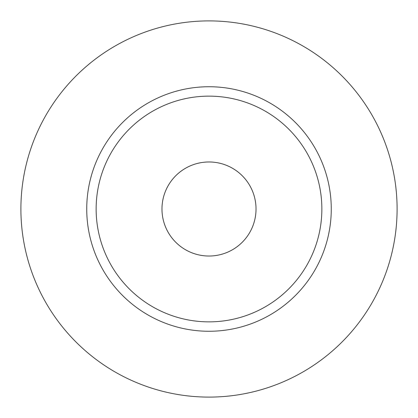 <?xml version="1.0" encoding="UTF-8"?>
<svg xmlns="http://www.w3.org/2000/svg" width="418" height="418" viewBox="0 0 418 418"><rect width="100%" height="100%" fill="white"/><g stroke="black" fill="none" stroke-linecap="round" stroke-linejoin="round"><path stroke-width="0.63" d="M161.975 209A47.025 47.025 0 0 0 209 256.025A47.025 47.025 0 0 0 256.025 209A47.025 47.025 0 0 0 209 161.975A47.025 47.025 0 0 0 161.975 209M321.86 209A112.86 112.86 0 0 0 209 96.14A112.86 112.86 0 0 0 96.14 209A112.86 112.86 0 0 0 209 321.86A112.86 112.86 0 0 0 321.86 209M397.1 209A188.1 188.1 0 0 0 209 20.9A188.1 188.1 0 0 0 20.9 209A188.1 188.1 0 0 0 209 397.1A188.1 188.1 0 0 0 397.1 209M331.265 209A122.265 122.265 0 0 1 209 331.265A122.265 122.265 0 0 1 86.735 209A122.265 122.265 0 0 1 209 86.735A122.265 122.265 0 0 1 331.265 209"/></g></svg>
